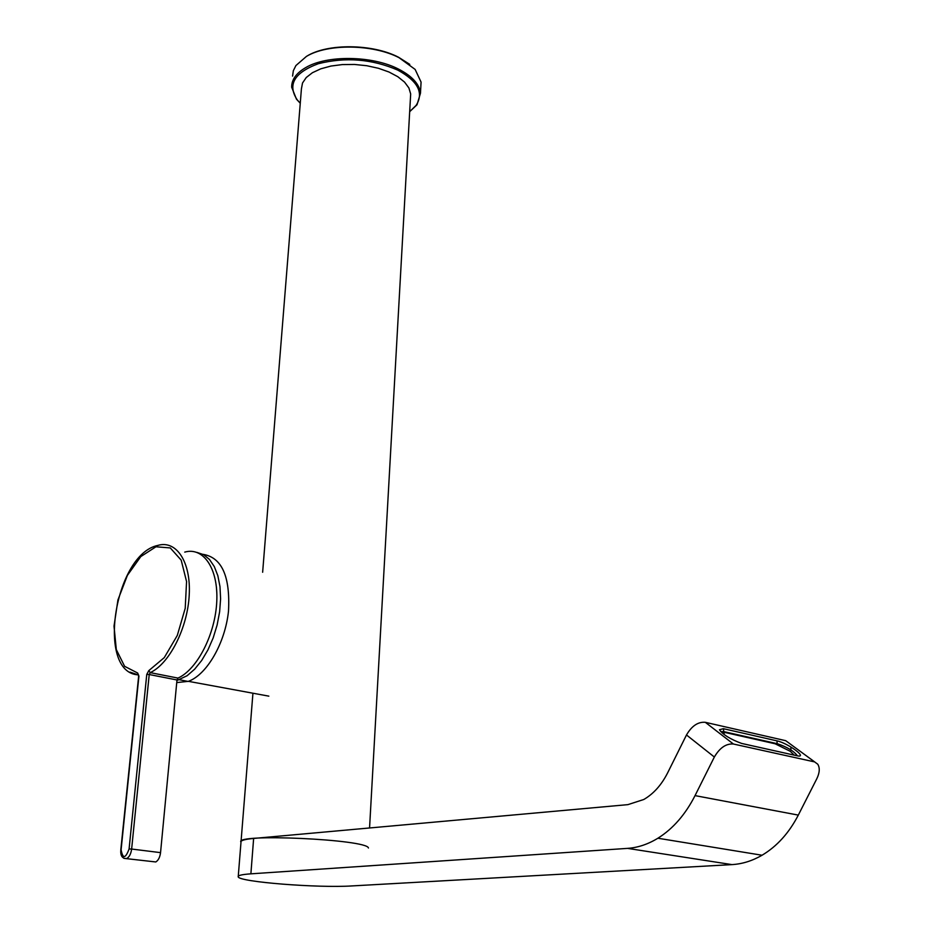 <?xml version="1.0" encoding="UTF-8"?>
<svg xmlns="http://www.w3.org/2000/svg" width="933" height="933" viewBox="0 0 933 933"><rect width="100%" height="100%" fill="white"/><g stroke="black" fill="none" stroke-linecap="round" stroke-linejoin="round"><path stroke-width="1.4" d="M262.639 572.256L301.417 88.845L302.525 82.99L306.246 77.521L312.415 72.716L320.789 68.82L330.947 66.056L342.388 64.575L354.54 64.459L366.774 65.718L378.448 68.284L388.968 72.004L397.808 76.704L404.56 82.116L408.899 87.959L410.672 93.953L410.473 97.545M253.636 838.44L250.884 873.836C241.81 874.478 237.588 875.492 238.207 876.857C239.21 881.977 318.281 888.158 351.893 885.93L731.938 864.611C742.26 864.016 752.29 860.891 762.051 855.234C776.944 846.371 789.038 832.994 798.31 815.104L816.841 778.67C819.71 772.652 820.002 767.836 817.74 764.197L785.726 740.685L705.325 722.317C698.059 721.675 691.773 725.897 686.49 734.971L667.608 772.909C661.485 784.968 653.555 793.82 643.805 799.488L627.874 804.643L253.636 838.44C244.609 839.303 240.387 840.54 240.994 842.172C233.052 833.181 367.567 839.327 368.442 848.004M176.745 682.583L188.408 681.335C206.928 674.664 225.168 643.024 228.492 611.22C230.358 576.384 221.844 557.409 202.928 554.319M197.026 552.418L203.651 554.703L209.493 559.473L214.298 566.576L217.856 575.743L219.99 586.647L220.596 598.846L219.628 611.815L217.121 625.028L213.179 637.904L207.954 649.881L201.691 660.459L194.659 669.183L187.148 675.702L176.932 680.542M250.884 873.836L627.559 848.377C637.892 847.654 648.003 844.272 657.893 838.231C672.996 828.761 685.382 814.556 695.038 795.616L714.351 757.025C719.751 747.776 726.107 743.449 733.408 744.021L814.043 761.783M785.726 740.685L814.777 761.993M790.881 746.971L790.927 749.934M723.367 728.685L776.979 740.872C788.093 743.123 808.876 758.587 796.782 755.707L741.665 743.438C730.621 739.379 723.215 734.819 719.448 729.758L723.367 728.685L723.821 731.635L777.457 743.741C787.289 747.1 793.948 751.135 797.435 755.835M720.708 731.6L723.821 731.635M409.68 111.633L416.153 105.347C424.014 92.822 417.879 81.078 397.773 70.115C372.057 58.989 345.583 56.855 318.328 63.712C294.303 72.611 287.247 84.635 297.172 99.796L300.263 103.213M409.762 64.365L398.531 57.24C372.582 43.676 327.285 43.245 306.654 56.283M420.841 86.442L421.075 82.104L415.138 69.427L399.067 57.694C372.99 44.073 327.565 43.489 306.432 56.412L295.913 65.555L293.335 70.721L292.589 76.098M409.68 111.68L417.004 104.776L420.468 93.23C419.488 84.145 412.129 76.074 398.391 69.03C372.244 55.514 326.702 54.907 305.534 67.712C296.193 73.206 291.562 79.713 291.667 87.212L296.449 99.143L300.263 103.248M216.421 587.032L216.853 593.691M184.734 552.114C203.312 546.726 218.334 568.454 216.783 601.179C215.453 633.822 197.376 669.428 177.993 678.093L176.99 679.97L160.546 852.634C159.928 857.287 158.342 860.401 155.788 861.964L152.511 861.567M794.24 755.135L790.286 751.322L775.136 743.776L726.317 732.767L724.871 732.533L723.308 733.909M723.367 732.522L722.049 732.871M627.559 848.377L731.938 864.611M686.49 734.971L714.351 757.025M705.325 722.317L733.408 744.021M695.038 795.616L798.31 815.104M776.979 740.872L777.154 744.347M138.574 675.025L130.049 672.122M138.55 674.967L138.329 674.851C95.982 673.113 114.327 554.284 157.852 545.408C176.29 539.857 191.02 561.713 189.236 594.776C187.685 627.746 169.503 663.783 150.225 672.623L148.779 670.64L146.761 674.442L129.092 848.948C125.43 858.78 122.771 859.025 121.103 849.671L138.935 676.098L137.652 673.008L124.625 666.325L116.322 649.636L114.013 626.136L117.943 599.919L127.389 575.381L140.79 556.581L155.951 546.785L170.273 547.928L181.189 560.138L186.565 581.551L185.212 608.339L177.293 635.443L164.29 657.602L148.779 670.64M177.993 678.093L150.225 672.623L149.222 674.524L146.761 674.442M160.546 852.634L131.635 849.042C130.993 853.753 129.395 856.902 126.841 858.488C122.328 858.803 120.31 855.899 120.812 849.753L138.644 676.262L137.652 673.008M176.99 679.97L149.222 674.524L131.635 849.042L129.092 848.948M155.788 861.964L123.937 858.36M252.936 693.219L241.052 841.414M410.672 93.953L369.561 827.979M268.844 696.146L188.408 681.335M188.116 681.452L179.509 679.76M240.994 842.172L238.265 876.227M762.051 855.234L657.893 838.231M420.468 93.23L421.075 82.104M416.153 105.347L417.004 104.776M297.172 99.796L296.449 99.143"/></g></svg>
